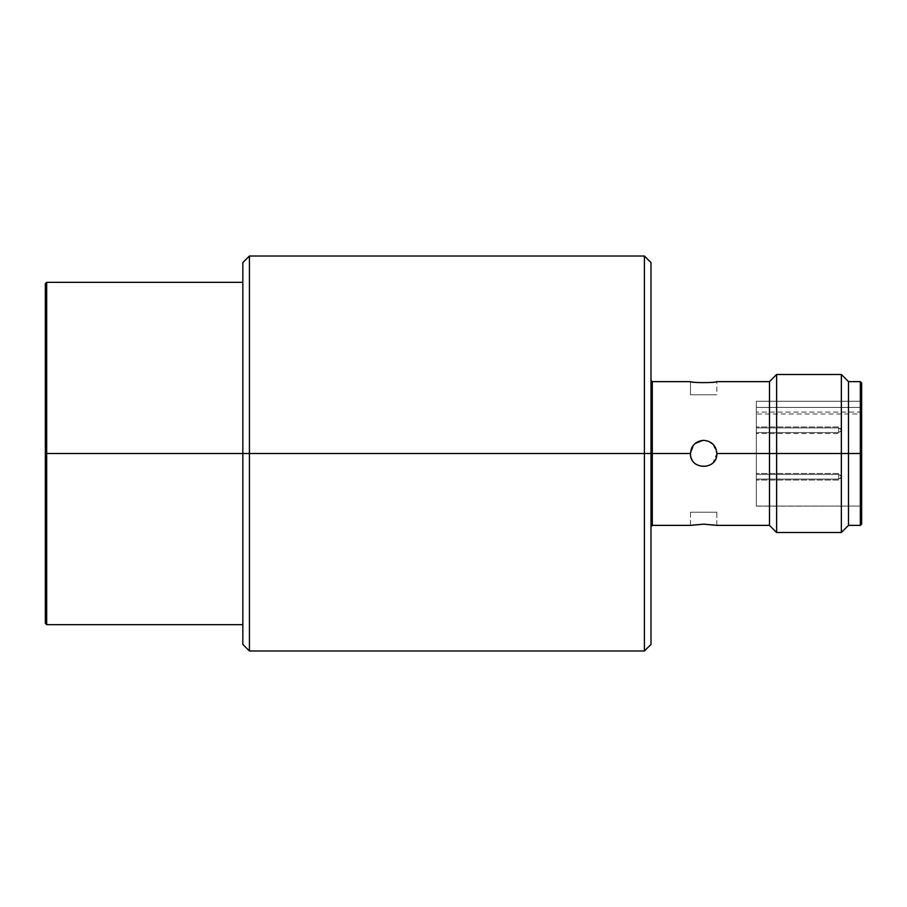 <?xml version="1.0" encoding="UTF-8"?>
<svg xmlns="http://www.w3.org/2000/svg" width="907" height="907" viewBox="0 0 907 907"><rect width="100%" height="100%" fill="white"/><g stroke="black" fill="none" stroke-linecap="round" stroke-linejoin="round"><path stroke-width="0.68" stroke-dasharray="4.54 3.4" d="M46.665 282.338L46.665 453.5L45.35 453.5L45.35 283.653L45.35 453.5L46.665 453.5L46.665 282.338M242.838 453.5L242.838 282.338L242.838 453.5L46.665 453.5L242.838 453.5L242.838 262.588L242.838 453.5L249.425 453.5L242.838 453.5L242.838 644.412L242.838 453.5M249.425 256.012L249.425 453.5L249.425 256.012M644.412 256.012L644.412 453.5L249.425 453.5L644.412 453.5L644.412 256.012M650.988 262.588L650.988 453.5L644.412 453.5L650.988 453.5L650.988 380.316L650.988 526.684L650.988 453.5L652.303 453.5L650.988 453.5L650.988 262.588M652.303 381.632L652.303 453.5L652.303 381.632M712.97 444.192L716.825 453.5C715.986 461.436 711.598 465.824 703.662 466.663L708.73 465.654L712.959 462.819L716.825 453.5L769.487 453.5L769.487 525.368L769.487 381.632L769.487 453.5L776.619 453.5L776.619 532.5L776.619 374.5L776.619 453.5L841.356 453.5L841.356 532.5L841.356 374.5L841.356 453.5L860.335 453.5L860.335 525.368L860.335 453.5L861.65 453.5L861.65 524.053L861.65 382.947L861.65 453.5L860.335 453.5L860.335 381.632L860.335 453.5L848.487 453.5L848.487 381.632L848.487 453.5L716.825 453.5C717.63 436.516 689.683 436.516 690.488 453.5L652.303 453.5L690.488 453.5C689.683 436.516 717.63 436.516 716.825 453.5C715.986 445.564 711.598 441.176 703.662 440.337L694.343 444.192L690.488 453.5C691.327 461.436 695.714 465.824 703.662 466.663C695.714 465.824 691.327 461.436 690.488 453.5L691.497 448.443L694.343 444.192L690.488 453.5C691.327 445.564 695.714 441.176 703.662 440.337L694.343 444.192L703.662 440.337L708.73 441.358M690.488 381.632L703.662 382.845L716.825 381.632L716.825 394.794L690.488 394.794L690.488 381.632L690.488 394.794L716.825 394.794L690.488 394.794L716.825 394.794L716.825 381.632L703.662 382.845L690.488 381.632M690.488 512.206L690.488 525.368C689.683 524.053 717.63 524.053 716.825 525.368L716.825 512.206L690.488 512.206L716.825 512.206L690.488 512.206L716.825 512.206L716.825 525.368C717.63 524.053 689.683 524.053 690.488 525.368L690.488 512.206M861.65 506.061L861.65 455.155L861.65 506.061L861.65 458.443L861.65 506.061L756.325 506.061L861.65 506.061L756.325 506.163L756.325 401.245L756.325 506.061L756.325 401.245L756.325 414L861.65 414L861.65 407.413L756.325 407.413L861.65 407.413L756.325 407.413L861.65 407.413L861.65 413.501L861.65 412.073L756.325 412.073L861.65 412.073L861.65 407.413L861.65 413.501M861.65 458.443L861.65 401.245L756.325 401.245L756.325 407.413L756.325 401.245L861.65 401.245L861.65 407.413L861.65 401.245L756.325 401.245L861.65 401.245L861.65 458.443M756.325 432.548L838.612 432.548L838.612 427.9L756.325 427.9L756.325 432.548L838.612 432.548L838.612 427.9L841.9 430.224L838.612 432.548L838.612 427.9L756.325 427.9L756.325 432.548L756.325 427.9L838.612 427.9L838.612 432.548L841.9 430.224L838.612 427.9L841.9 430.224L838.612 432.548L838.612 427.9L838.612 432.548L756.325 432.548L756.325 427.9L838.612 427.9L838.612 432.548L841.9 430.224L838.612 427.9L838.612 432.548L756.325 432.548L756.325 427.9L756.325 432.548M756.325 474.452L838.612 474.452L838.612 479.1L756.325 479.1L756.325 474.452L838.612 474.452L841.9 476.776L838.612 479.1L838.612 474.452L838.612 479.1L756.325 479.1L756.325 474.452L756.325 479.1L838.612 479.1L841.9 476.776L838.612 474.452L838.612 479.1L838.612 474.452L841.9 476.776L838.612 479.1L838.612 474.452L756.325 474.452L756.325 479.1L838.612 479.1L841.9 476.776L838.612 474.452L838.612 479.1L838.612 474.452L756.325 474.452L756.325 479.1L756.325 474.452M756.325 413.501L756.325 506.061M861.65 455.155L861.65 401.245L861.65 455.155M716.825 453.5C715.986 445.564 711.598 441.176 703.662 440.337C711.598 441.176 715.986 445.564 716.825 453.5C715.986 461.436 711.598 465.824 703.662 466.663C695.714 465.824 691.327 461.436 690.488 453.5C691.327 461.436 695.714 465.824 703.662 466.663L708.73 465.654L712.97 462.808L716.825 453.5C716.042 461.493 711.655 465.881 703.662 466.663C695.658 465.881 691.27 461.493 690.488 453.5C691.27 461.493 695.658 465.881 703.662 466.663C711.655 465.881 716.042 461.493 716.825 453.5M848.487 453.5L848.487 525.368L848.487 453.5M652.303 525.368L652.303 453.5L652.303 525.368M650.988 644.412L650.988 380.316L650.988 644.412M644.412 650.988L644.412 453.5L644.412 650.988M249.425 650.988L249.425 453.5L249.425 650.988M46.665 624.662L46.665 453.5L46.665 624.662M45.35 623.347L45.35 453.5L45.35 623.347M838.612 426.936L756.325 426.936L838.612 426.936L841.9 430.224L838.612 433.512L756.325 433.512L838.612 433.512L841.9 430.224L838.612 426.936M838.612 480.064L756.325 480.064L838.612 480.064L841.9 476.776L838.612 480.064M838.612 473.488L756.325 473.488L838.612 473.488L841.9 476.776L838.612 473.488"/><path stroke-width="1.36" d="M45.35 453.5L46.665 453.5L46.665 282.338L46.665 453.5L249.425 453.5L249.425 256.012L249.425 453.5L644.412 453.5L644.412 256.012L644.412 453.5L650.988 453.5L650.988 262.588L650.988 453.5L652.303 453.5L652.303 381.632L652.303 453.5L690.488 453.5C691.27 445.507 695.658 441.119 703.662 440.337C711.655 441.119 716.042 445.507 716.825 453.5L769.487 453.5L769.487 381.632L769.487 453.5L776.619 453.5L776.619 374.5L776.619 453.5L841.356 453.5L841.356 374.5L841.356 453.5L860.335 453.5L860.335 381.632L860.335 453.5L861.65 453.5L861.65 382.947L861.65 524.053L861.65 453.5L860.335 453.5L860.335 525.368L860.335 453.5L848.487 453.5L848.487 381.632L848.487 453.5L841.356 453.5L841.356 532.5L841.356 453.5L776.619 453.5L776.619 532.5L776.619 453.5L769.487 453.5L769.487 525.368L769.487 453.5L716.825 453.5C716.042 445.507 711.655 441.119 703.662 440.337C695.658 441.119 691.27 445.507 690.488 453.5C689.683 470.484 717.63 470.484 716.825 453.5C717.63 470.484 689.683 470.484 690.488 453.5L652.303 453.5L652.303 525.368L652.303 453.5L650.988 453.5L650.988 644.412L650.988 453.5L644.412 453.5L644.412 650.988L644.412 453.5L249.425 453.5L249.425 650.988L249.425 453.5L242.838 453.5L242.838 644.412L242.838 262.588L242.838 453.5L46.665 453.5L46.665 624.662L46.665 453.5L45.35 453.5L45.35 623.347L45.35 283.653L45.35 453.5M716.825 381.632C717.63 382.947 689.683 382.947 690.488 381.632C689.683 382.947 717.63 382.947 716.825 381.632L769.487 381.632L776.619 374.5L841.356 374.5L848.487 381.632L860.335 381.632L861.65 382.947M716.825 525.368L703.662 524.155L690.488 525.368L703.662 524.155L716.825 525.368L769.487 525.368L776.619 532.5L841.356 532.5L848.487 525.368L848.487 453.5L848.487 525.368L860.335 525.368L861.65 524.053M708.707 441.346L712.97 444.192M242.838 282.338L46.665 282.338L45.35 283.653M650.988 262.588L644.412 256.012L249.425 256.012L242.838 262.588M690.488 381.632L652.303 381.632L650.988 380.316M650.988 526.684L652.303 525.368L690.488 525.368M242.838 644.412L249.425 650.988L644.412 650.988L650.988 644.412M45.35 623.347L46.665 624.662L242.838 624.662"/></g></svg>
